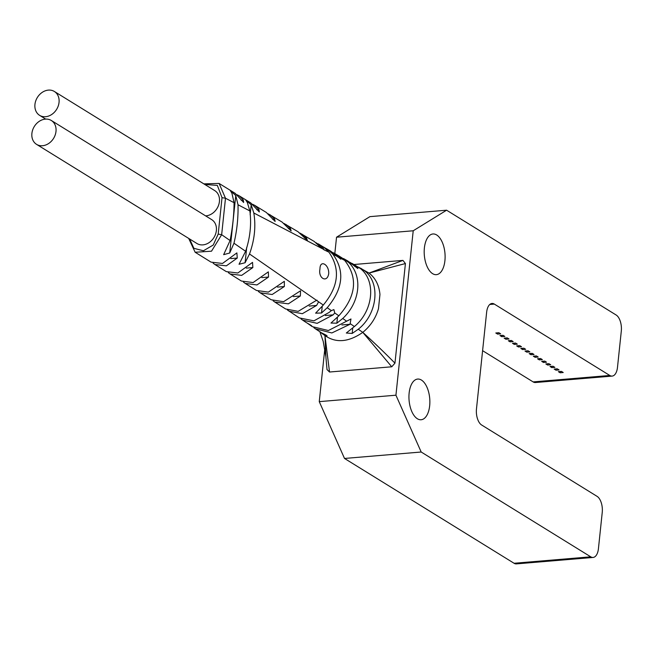 <?xml version="1.0" encoding="UTF-8"?>
<svg xmlns="http://www.w3.org/2000/svg" width="654" height="654" viewBox="0 0 654 654"><rect width="100%" height="100%" fill="white"/><g stroke="black" fill="none" stroke-linecap="round" stroke-linejoin="round"><path stroke-width="0.98" d="M395.932 395.204L413.214 230.772L446.6 210.204L616.158 315.015A12.761 6.475 -94.8 0 1 621.3 331.071L617.49 367.344A12.761 6.475 -94.8 0 1 612.144 376.091A12.761 6.475 -94.8 0 1 609.798 375.47L494.326 304.085A12.761 6.475 85.2 0 0 491.988 303.464A12.761 6.475 85.2 0 0 486.641 312.211L476.472 408.938A12.761 6.475 85.2 0 0 481.622 424.994L597.094 496.37A12.761 6.475 -94.8 0 1 602.236 512.425L598.426 548.698A12.761 6.475 -94.8 0 1 593.08 557.445A12.761 6.475 -94.8 0 1 590.742 556.824L421.184 452.012L395.932 395.204L319.258 401.638L344.511 458.454L421.184 452.012M432.621 273.666A20.413 10.358 85.2 0 0 436.357 274.664A20.413 10.358 85.2 0 0 445.112 257.104A20.413 10.358 85.2 0 0 436.684 234.974A20.413 10.358 85.2 0 0 432.94 233.977A20.413 10.358 85.2 0 0 424.184 251.537A20.413 10.358 85.2 0 0 432.621 273.666M417.366 418.756A20.413 10.358 85.2 0 0 421.111 419.745A20.413 10.358 85.2 0 0 429.866 402.194A20.413 10.358 85.2 0 0 421.438 380.064A20.413 10.358 85.2 0 0 417.693 379.067A20.413 10.358 85.2 0 0 408.938 396.626A20.413 10.358 85.2 0 0 417.366 418.756M446.6 210.204L369.919 216.637L336.54 237.206L334.815 253.556M324.825 348.656L319.258 401.638M336.54 237.206L413.214 230.772M354.043 264.502L402.938 260.39L405.423 263.554L394.959 363.15L391.754 366.788L329.526 372.02L327.025 369.584M344.511 458.454L514.06 563.266A12.761 6.475 85.2 0 0 516.398 563.887L593.08 557.445M482.595 350.675L533.124 381.903A12.761 6.475 85.2 0 0 535.462 382.525L612.144 376.091M563.217 372.51L560.143 372.772L558.352 371.66L561.418 371.398L563.217 372.51M559.047 369.935L555.974 370.189L554.183 369.077L557.249 368.823L559.047 369.935M554.87 367.352L551.804 367.613L550.014 366.502L553.08 366.248L554.87 367.352M550.701 364.777L547.635 365.038L545.837 363.926L548.91 363.665L550.701 364.777M546.531 362.202L543.466 362.455L541.667 361.343L544.741 361.09L546.531 362.202M542.362 359.618L539.297 359.88L537.498 358.768L540.564 358.515L542.362 359.618M538.193 357.043L535.127 357.305L533.329 356.193L536.394 355.931L538.193 357.043M534.024 354.468L530.958 354.721L529.16 353.61L532.225 353.356L534.024 354.468M529.854 351.885L526.789 352.146L524.99 351.034L528.056 350.781L529.854 351.885M525.685 349.31L522.62 349.571L520.821 348.459L523.887 348.198L525.685 349.31M521.516 346.734L518.45 346.988L516.652 345.884L519.717 345.623L521.516 346.734M517.347 344.159L514.281 344.413L512.483 343.301L515.548 343.048L517.347 344.159M513.177 341.576L510.104 341.838L508.313 340.726L511.379 340.464L513.177 341.576M509.008 339.001L505.934 339.254L504.144 338.151L507.21 337.889L509.008 339.001M504.831 336.426L501.765 336.679L499.975 335.567L503.04 335.314L504.831 336.426M500.662 333.842L497.596 334.104L495.797 332.992L498.871 332.731L500.662 333.842M561.508 371.456L560.274 371.562L560.143 372.772M557.339 368.881L556.104 368.979L555.974 370.189M553.17 366.297L551.935 366.404L551.804 367.613M549 363.722L547.766 363.828L547.635 365.038M544.831 361.147L543.597 361.245L543.466 362.455M540.654 358.564L539.427 358.67L539.297 359.88M536.484 355.989L535.25 356.095L535.127 357.305M532.315 353.413L531.081 353.512L530.958 354.721M528.146 350.83L526.911 350.936L526.789 352.146M523.977 348.255L522.742 348.361L522.62 349.571M519.807 345.68L518.573 345.778L518.45 346.988M515.638 343.105L514.404 343.203L514.281 344.413M511.469 340.521L510.234 340.628L510.104 341.838M507.3 337.946L506.065 338.053L505.934 339.254M503.13 335.371L501.896 335.469L501.765 336.679M498.961 332.788L497.727 332.894L497.596 334.104M405.423 263.554L369.028 273.07C375.453 278.032 379.091 285.177 379.958 294.496L378.47 308.704C375.772 318.081 370.548 325.97 362.798 332.371L391.754 366.788M394.959 363.15C384.004 352.073 373.279 341.813 362.798 332.371C348.582 342.214 335.96 343.268 324.948 335.551L329.526 372.02M325.945 357.575L324.948 335.567M358.613 267.184L369.028 273.07L402.938 260.39M349.915 262.336L360.477 268.606L352.154 263.448M360.869 268.287L364.425 270.666C380.841 282.855 377.522 314.1 358.269 329.232L352.171 333.45L346.318 333.017L354.386 326.542C373.213 311.083 376.377 281.179 360.477 268.606M313.83 327.638L315.375 328.798L331.84 332.96L350.045 324.253L350.977 318.98L328.365 330.532L312.22 326.616L307.535 323.329M315.375 328.807L321.539 332.829C326.837 335.396 328.112 336.254 325.365 335.412L327.114 335.911M325.43 334.766L325.365 335.412L320.174 332.077M323.665 247.098L328.169 249.787L332.821 254.185C345.034 270.846 343.154 288.7 327.196 307.732L331.365 310.617L333.892 309.604L334.75 312.964L333.148 314.86L317.165 323.338L302.622 320.108L306.227 322.52C311.533 325.569 312.808 326.428 310.053 325.095L311.77 325.888M310.086 324.768L309.04 324.441M341.036 257.259L348.623 262.426C362.905 275.825 360.313 302.173 342.729 318.482L336.851 323.19L330.973 323.051L338.846 315.792C356.226 296.131 358.163 277.656 344.674 260.366L339.769 256.425L334.971 253.646L340.513 258.191L344.674 260.366M302.622 320.108L300.979 318.907M331.365 310.617L328.978 312.506L313.928 320.844L299.328 317.918L287.368 309.955M343.505 258.551L347.822 261.003L357.877 268.565L356.512 266.538M332.788 252.542L334.971 253.646M326.232 248.553L330.752 251.193L340.775 259.188L340.513 258.191M299.924 233.077L314.173 241.416L321.932 248.504L324.106 249.64L322.692 247.408L316.111 242.748M327.196 307.732L321.531 312.996L315.612 313.16L323.305 305.042C338.698 286.436 340.546 268.802 328.872 252.125L324.302 247.572L318.277 243.852M323.918 249.795L328.872 252.125M234.067 202.699L231.908 193.192L230.371 190.682L235.759 195.53L238.015 204.759C238.318 217.757 236.977 230.584 233.969 243.223L229.726 253L223.652 254.668L230.085 240.541C232.693 227.085 234.018 214.471 234.067 202.699L225.491 198.227L219.098 183.439L203.827 183.864M249.869 210.931L247.326 202.503L245.781 200.116L251.185 204.825L253.817 212.991C256.008 226.341 254.569 240.002 249.509 253.973L245.095 262.744L239.037 264.265L245.626 251.291C250.171 237.59 251.586 224.134 249.869 210.931L238.015 204.759M283.991 223.455L298.003 231.72L307.388 240.37L306.448 237.958L302.009 234.132M268.238 213.858L282.095 222.082L291.136 230.927L290.45 228.491L286.051 224.486M266.366 212.493L275.13 221.461L274.631 219.008L270.29 214.888M239.102 195.759L250.76 202.92L259.319 211.978L258.951 209.517L254.651 205.315L252.599 204.285M219.098 183.439L235.219 193.371L243.64 202.478L243.362 200.018L239.094 195.759L237.05 194.737M204.743 184.428L217.349 185.417L222.025 197.655L218.199 234.075L213.245 245.037L203.419 250.768L193.878 248.324L189.611 238.972M188.679 238.399L195.145 252.256L211.512 251.193L221.657 234.704L225.491 198.227L222.025 197.655M205.626 215.877A14.036 11.322 -58.3 0 0 205.977 215.853A14.036 11.322 -58.3 0 0 218.616 205.119A14.036 11.322 -58.3 0 0 214.757 190.616L54.372 91.478A14.036 11.322 121.7 0 1 58.239 105.973A14.036 11.322 121.7 0 1 45.592 116.714A14.036 11.322 121.7 0 1 39.616 115.349A14.036 11.322 121.7 0 1 35.749 100.847A14.036 11.322 121.7 0 1 48.388 90.113A14.036 11.322 121.7 0 1 54.372 91.478M36.567 144.362L196.944 243.509A14.036 11.322 -58.3 0 0 202.928 244.874A14.036 11.322 -58.3 0 0 215.567 234.132A14.036 11.322 -58.3 0 0 211.708 219.638L51.323 120.491A14.036 11.322 121.7 0 1 55.189 134.994A14.036 11.322 121.7 0 1 42.543 145.728A14.036 11.322 121.7 0 1 36.567 144.362A14.036 11.322 121.7 0 1 32.7 129.868A14.036 11.322 121.7 0 1 45.339 119.126A14.036 11.322 121.7 0 1 51.323 120.491M230.085 240.541L221.657 234.704L218.199 234.075M245.217 283.411L256.45 290.458L268.353 292.117L284.335 281.334L284.351 286.526L272.178 294.513L260.169 292.796L271.222 299.777L283.566 301.698L300.562 290.785L300.349 295.992L288.373 303.84L274.86 302.091L285.602 308.966L298.159 311.369L316.487 300.325L323.305 305.042M274.86 302.091L273.102 300.791M260.169 292.796L258.363 291.463M195.145 252.256L211.078 262.14L222.507 263.456L236.879 252.894L237.263 258.052L226.349 265.835L214.896 264.51L226.309 271.614L237.827 273.004L252.542 262.385L252.853 267.551L241.669 275.383L230.11 273.969L241.449 281.057L253.106 282.553L268.344 271.868L268.532 277.043L256.957 284.94L245.217 283.403L243.411 282.062M230.11 273.969L228.303 272.628M214.896 264.51L213.09 263.153M317.067 300.211L316.487 300.325L249.509 253.973M328.709 273.683C329.224 264.429 319.929 259.278 319.978 268.917C317.926 278.375 327.221 283.354 328.709 273.683M289.109 311.23L302.336 313.707L316.593 305.443L318.621 301.796M294.774 314.86L295.821 315.604M514.06 563.266L590.742 556.824M494.326 304.085L489.789 304.47M533.124 381.903L609.798 375.47M364.425 270.666L369.028 273.07M358.269 329.232L362.798 332.371M350.487 323.853L354.386 326.542M350.045 324.253L341.903 324.94M342.729 318.482L346.645 321.196M334.75 312.964L338.846 315.792M333.148 314.86L325.39 315.514M348.623 262.426L352.604 264.502M337.66 256.957L339.246 256.826M332.821 254.185L337.063 256.401M320.951 247.555L322.692 247.408M253.817 212.991L321.932 248.504M233.969 243.223L245.626 251.291M235.759 195.53L229.726 253M251.185 204.825L250.139 214.765M246.713 247.343L245.095 262.744M316.593 305.443L309.203 306.064M328.169 249.787L328.03 251.103M322.242 306.227L321.531 312.996M343.636 258.632L343.571 259.295M337.497 317.067L336.851 323.19M354.672 266.341L356.144 266.219M352.759 327.867L352.171 333.45M300.349 295.992L293.278 296.589M284.351 286.526L277.509 287.106M268.532 277.043L261.853 277.607M252.853 267.551L246.288 268.107M237.263 258.052L230.772 258.592M304.543 238.121L306.448 237.958M288.414 228.663L290.45 228.491M272.505 219.188L274.631 219.008M256.752 209.705L258.951 209.517M241.122 200.206L243.362 200.018M325.847 356.512L327.033 369.714M325.856 356.536L323.19 341.323L319.953 331.946M321.727 333.27L325.471 335.935M266.366 212.485L254.651 205.307M45.69 119.11L39.616 115.349"/></g></svg>

